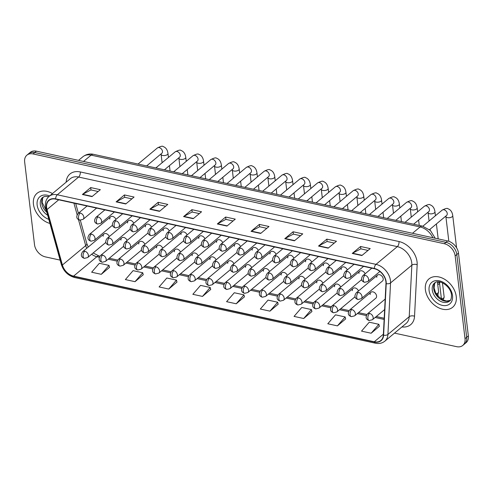 <?xml version="1.0" encoding="UTF-8"?>
<svg xmlns="http://www.w3.org/2000/svg" width="493" height="493" viewBox="0 0 493 493"><rect width="100%" height="100%" fill="white"/><g stroke="black" fill="none" stroke-linecap="round" stroke-linejoin="round"><path stroke-width="0.74" d="M370.902 292.269L349.691 309.937A3.845 2.736 -129.8 0 1 351.749 309.53A3.845 2.736 -129.8 0 1 355.367 313.597A3.845 2.736 -129.8 0 1 354.615 315.853L375.832 298.185A3.845 2.736 -129.8 0 0 376.578 295.929A3.845 2.736 -129.8 0 0 374.298 292.435A3.845 2.736 -129.8 0 0 370.902 292.269A3.845 2.736 -129.8 0 0 370.157 294.524M377.527 275.106L356.31 292.774A3.845 2.736 -129.8 0 1 358.368 292.367A3.845 2.736 -129.8 0 1 361.985 296.435A3.845 2.736 -129.8 0 1 361.233 298.69L382.451 281.022A3.845 2.736 -129.8 0 0 383.203 278.767A3.845 2.736 -129.8 0 0 380.916 275.267A3.845 2.736 -129.8 0 0 377.527 275.106A3.845 2.736 -129.8 0 0 376.775 277.362M127.114 240.436A3.845 2.736 -129.8 0 0 121.728 237.866A3.845 2.736 -129.8 0 0 120.976 240.122M144.911 244.318A3.845 2.736 -129.8 0 0 139.525 241.749A3.845 2.736 -129.8 0 0 138.773 244.01M162.708 248.207A3.845 2.736 -129.8 0 0 157.322 245.637A3.845 2.736 -129.8 0 0 156.571 247.893M180.512 252.096A3.845 2.736 -129.8 0 0 175.12 249.526A3.845 2.736 -129.8 0 0 174.374 251.781M198.309 255.978A3.845 2.736 -129.8 0 0 192.923 253.408A3.845 2.736 -129.8 0 0 192.171 255.664M216.107 259.866A3.845 2.736 -129.8 0 0 210.721 257.297A3.845 2.736 -129.8 0 0 209.969 259.552M233.904 263.749A3.845 2.736 -129.8 0 0 228.518 261.179A3.845 2.736 -129.8 0 0 227.766 263.435M251.701 267.637A3.845 2.736 -129.8 0 0 246.315 265.068A3.845 2.736 -129.8 0 0 245.563 267.323M269.505 271.526A3.845 2.736 -129.8 0 0 264.112 268.956A3.845 2.736 -129.8 0 0 263.367 271.212M287.302 275.408A3.845 2.736 -129.8 0 0 281.91 272.839A3.845 2.736 -129.8 0 0 281.164 275.094M305.099 279.297A3.845 2.736 -129.8 0 0 299.713 276.727A3.845 2.736 -129.8 0 0 298.961 278.983M322.897 283.179A3.845 2.736 -129.8 0 0 317.51 280.609A3.845 2.736 -129.8 0 0 316.759 282.865M340.694 287.068A3.845 2.736 -129.8 0 0 335.308 284.498A3.845 2.736 -129.8 0 0 334.556 286.753M358.497 290.956A3.845 2.736 -129.8 0 0 353.105 288.387A3.845 2.736 -129.8 0 0 352.359 290.642M109.317 236.548A3.845 2.736 -129.8 0 0 103.931 233.978A3.845 2.736 -129.8 0 0 103.179 236.233M133.732 223.274A3.845 2.736 -129.8 0 0 128.346 220.704A3.845 2.736 -129.8 0 0 127.595 222.959M151.536 227.156A3.845 2.736 -129.8 0 0 146.144 224.586A3.845 2.736 -129.8 0 0 145.398 226.842M169.333 231.044A3.845 2.736 -129.8 0 0 163.947 228.475A3.845 2.736 -129.8 0 0 163.195 230.73M187.13 234.927A3.845 2.736 -129.8 0 0 181.744 232.357A3.845 2.736 -129.8 0 0 180.993 234.613M204.928 238.815A3.845 2.736 -129.8 0 0 199.542 236.246A3.845 2.736 -129.8 0 0 198.79 238.501M222.725 242.698A3.845 2.736 -129.8 0 0 217.339 240.134A3.845 2.736 -129.8 0 0 216.587 242.39M240.529 246.586A3.845 2.736 -129.8 0 0 235.136 244.017A3.845 2.736 -129.8 0 0 234.391 246.272M258.326 250.475A3.845 2.736 -129.8 0 0 252.934 247.905A3.845 2.736 -129.8 0 0 252.188 250.161M276.123 254.357A3.845 2.736 -129.8 0 0 270.737 251.787A3.845 2.736 -129.8 0 0 269.985 254.043M293.92 258.246A3.845 2.736 -129.8 0 0 288.534 255.676A3.845 2.736 -129.8 0 0 287.783 257.931M311.718 262.128A3.845 2.736 -129.8 0 0 306.332 259.558A3.845 2.736 -129.8 0 0 305.58 261.82M329.521 266.017A3.845 2.736 -129.8 0 0 324.129 263.447A3.845 2.736 -129.8 0 0 323.383 265.702M347.318 269.905A3.845 2.736 -129.8 0 0 341.926 267.335A3.845 2.736 -129.8 0 0 341.181 269.591M365.116 273.788A3.845 2.736 -129.8 0 0 359.73 271.218A3.845 2.736 -129.8 0 0 358.978 273.473M115.935 219.385A3.845 2.736 -129.8 0 0 110.549 216.815A3.845 2.736 -129.8 0 0 109.797 219.071M33.438 204.145A18.469 13.132 -129.8 0 0 49.953 223.458A18.469 13.132 -129.8 0 1 33.438 204.145A18.469 13.132 -129.8 0 1 37.043 193.318A18.469 13.132 -129.8 0 0 33.438 204.145M425.391 289.724A18.469 13.132 -129.8 0 0 436.348 306.504A18.469 13.132 -129.8 0 0 452.629 307.287A18.469 13.132 -129.8 0 0 456.235 296.459A18.469 13.132 -129.8 0 0 445.271 279.679A18.469 13.132 -129.8 0 0 428.99 278.896A18.469 13.132 -129.8 0 0 425.391 289.724A18.469 13.132 -129.8 0 0 436.348 306.504A18.469 13.132 -129.8 0 0 452.629 307.287A18.469 13.132 -129.8 0 0 456.235 296.459A18.469 13.132 -129.8 0 0 445.271 279.679A18.469 13.132 -129.8 0 0 428.99 278.896A18.469 13.132 -129.8 0 0 425.391 289.724M46.638 207.658A12.313 8.751 50.2 0 1 49.041 200.435A12.313 8.751 50.2 0 1 55.635 199.135L374.335 268.716A12.313 8.751 50.2 0 1 385.97 283.561L383.338 335.086A12.313 8.751 50.2 0 1 380.873 340.466A12.313 8.751 50.2 0 1 374.273 341.772L73.586 276.117A12.313 8.751 50.2 0 1 62.401 265.012L47.02 209.556A12.313 8.751 50.2 0 1 46.638 207.658M46.379 207.596A12.621 8.973 -129.8 0 0 46.773 209.55L62.155 265.006A12.621 8.973 -129.8 0 0 73.623 276.388L374.31 342.037A12.621 8.973 -129.8 0 0 383.597 335.185L386.229 283.666A12.621 8.973 -129.8 0 0 374.304 268.451L55.604 198.864A12.621 8.973 -129.8 0 0 46.379 207.596M394.517 333.114L456.586 346.665A11.542 8.208 -129.8 0 0 462.773 345.445L466.101 342.672A11.542 8.208 -129.8 0 0 468.35 335.906L458.484 253.149L456.82 254.536A11.542 8.208 -129.8 0 0 445.974 242.34L34.75 152.553A11.542 8.208 -129.8 0 0 28.563 153.773A11.542 8.208 -129.8 0 1 34.75 152.553L445.974 242.34A11.542 8.208 -129.8 0 1 456.82 254.536L466.686 337.292L456.82 254.536L455.156 255.922A11.542 8.208 -129.8 0 0 444.31 243.727L33.086 153.939A11.542 8.208 -129.8 0 0 26.899 155.159A11.542 8.208 -129.8 0 0 24.65 161.926L34.516 244.682A11.542 8.208 -129.8 0 0 45.362 256.878L60.115 260.101M464.437 344.059A11.542 8.208 -129.8 0 0 466.686 337.292A11.542 8.208 -129.8 0 1 464.437 344.059M361.887 255.528L370.206 248.601L360.568 246.494L352.248 253.427L361.887 255.528M368.018 250.426L360.802 248.848L352.544 253.223A3.081 1.596 102.3 0 0 352.248 253.427M360.851 248.86L360.568 246.494M328.153 248.164L336.472 241.237L326.834 239.13L318.515 246.062L328.153 248.164M334.285 243.061L327.069 241.484L318.811 245.859A3.081 1.596 102.3 0 0 318.515 246.062M327.118 241.496L326.834 239.13M294.42 240.8L302.739 233.873L293.101 231.765L284.781 238.692L294.42 240.8M300.551 235.697L293.335 234.12L285.077 238.495A3.081 1.596 102.3 0 0 284.781 238.692M293.384 234.132L293.101 231.765M260.686 233.435L269.005 226.503L259.367 224.401L251.048 231.328L260.686 233.435M266.818 228.333L259.601 226.755L251.344 231.131A3.081 1.596 102.3 0 0 251.048 231.328M259.651 226.768L259.367 224.401M92.018 196.608L100.338 189.682L90.7 187.574L82.38 194.501L92.018 196.608M98.15 191.506L90.934 189.928L82.676 194.304A3.081 1.596 102.3 0 0 82.38 194.501M90.983 189.941L90.7 187.574M125.752 203.973L134.071 197.046L124.433 194.938L116.114 201.871L125.752 203.973M131.884 198.87L124.667 197.292L116.41 201.668A3.081 1.596 102.3 0 0 116.114 201.871M124.717 197.305L124.433 194.938M159.486 211.337L167.805 204.41L158.167 202.303L149.847 209.235L159.486 211.337M165.617 206.234L158.401 204.657L150.143 209.032A3.081 1.596 102.3 0 0 149.847 209.235M158.45 204.669L158.167 202.303M193.219 218.701L201.538 211.774L191.9 209.673L183.581 216.6L193.219 218.701M199.351 213.598L192.134 212.027L183.877 216.402A3.081 1.596 102.3 0 0 183.581 216.6M192.184 212.033L191.9 209.673M226.953 226.071L235.272 219.138L225.634 217.037L217.314 223.964L226.953 226.071M233.084 220.963L225.868 219.391L217.61 223.767A3.081 1.596 102.3 0 0 217.314 223.964M225.917 219.403L225.634 217.037M52.468 193.576A18.469 13.132 -129.8 0 0 37.043 193.318A18.469 13.132 -129.8 0 1 52.468 193.576M462.773 345.445A11.542 8.208 -129.8 0 0 465.022 338.679L455.156 255.922M303.688 318.509L311.403 309.579L301.765 307.472L294.05 316.401L303.688 318.509L311.903 311.558M337.422 325.873L345.137 316.944L335.499 314.836L327.783 323.772L337.422 325.873L345.636 318.922M371.155 333.237L378.87 324.308L369.232 322.206L361.517 331.136L371.155 333.237L379.37 326.286M202.487 296.41L210.203 287.481L200.565 285.379L192.849 294.309L202.487 296.41L210.702 289.459M168.754 289.046L176.469 280.116L166.831 278.015L159.116 286.944L168.754 289.046L176.969 282.095M135.02 281.682L142.736 272.752L133.098 270.645L125.382 279.58L135.02 281.682L143.235 274.73M101.287 274.318L109.002 265.388L99.364 263.28L91.649 272.21L101.287 274.318L109.501 267.366M269.954 311.145L277.67 302.215L268.032 300.108L260.316 309.037L269.954 311.145L278.169 304.193M236.221 303.78L243.936 294.845L234.298 292.743L226.583 301.673L236.221 303.78L244.436 296.829M243.936 294.845L244.454 296.915M210.203 287.481L210.721 289.551M176.469 280.116L176.987 282.187M142.736 272.752L143.253 274.823M109.002 265.388L109.52 267.459M277.67 302.215L278.188 304.286M311.403 309.579L311.921 311.65M345.137 316.944L345.655 319.014M378.87 324.308L379.388 326.378M458.484 253.149A11.542 8.208 -129.8 0 0 447.638 240.954L36.414 151.172A11.542 8.208 -129.8 0 0 30.227 152.392L26.899 155.159M439.818 281.978A3.463 1.645 173.2 0 1 439.713 282.064A3.463 1.645 173.2 0 1 437.55 282.982M440.009 282.014L439.516 283.426A2.502 1.189 173.2 0 1 439.152 283.906A2.502 1.189 173.2 0 1 437.735 284.541M437.414 281.873L438.61 291.868A3.463 1.645 173.2 0 1 438.56 292.244A3.463 1.645 173.2 0 1 438.061 292.91A3.463 1.645 173.2 0 1 436.194 293.76M438.56 292.244L437.858 294.272A2.502 1.189 173.2 0 1 437.494 294.752A2.502 1.189 173.2 0 1 437.063 295.036M66.142 182.188A19.239 13.675 50.2 0 1 80.291 171.946L398.991 241.533A3.845 1.997 -77.7 0 1 397.315 246.629L78.609 177.042A15.394 10.938 -129.8 0 0 70.363 178.669L49.066 196.405A15.394 10.938 50.2 0 1 57.311 194.778A3.845 1.997 102.3 0 0 55.604 198.864M398.991 241.533A19.239 13.675 50.2 0 1 417.06 261.857A19.239 13.675 50.2 0 1 417.164 264.723L414.539 316.247A19.239 13.675 50.2 0 1 401.912 326.951M411.766 262.886A15.394 10.938 -129.8 0 0 397.315 246.629L376.011 264.365A15.394 10.938 50.2 0 1 390.555 282.92L387.923 334.439A15.394 10.938 50.2 0 1 384.842 341.168L406.14 323.433A15.394 10.938 -129.8 0 0 409.221 316.703L411.852 265.185A15.394 10.938 -129.8 0 0 411.766 262.886M49.066 196.405C46.219 198.919 45.017 202.315 45.455 206.585L45.923 208.946A3.845 1.448 -15.5 0 0 46.773 209.55M45.923 208.946L61.311 264.402C63.609 271.279 68.065 275.661 74.683 277.541A3.845 1.997 -77.7 0 1 73.623 276.388M374.31 342.037A3.845 1.997 102.3 0 0 375.37 343.196C379.043 343.948 382.198 343.276 384.842 341.168M383.597 335.185A3.845 2.145 2.9 0 0 387.923 334.439L409.221 316.703A3.845 2.145 -177.1 0 1 414.539 316.247M61.311 264.402A3.845 1.448 -15.5 0 0 62.155 265.006M386.229 283.666A3.845 2.145 2.9 0 0 390.555 282.92L411.852 265.185A3.845 2.145 -177.1 0 1 417.164 264.723M374.304 268.451A3.845 1.997 -77.7 0 1 376.011 264.365L57.311 194.778L78.609 177.042A3.845 1.997 -77.7 0 0 80.291 171.946M444.31 243.727L447.638 240.954M33.086 153.939L36.414 151.172M465.022 338.679L468.35 335.906M374.273 341.772L383.388 334.186M47.02 209.556L58.722 199.807M62.401 265.012L85.702 245.613A12.313 8.751 -129.8 0 0 86.737 248.293M73.913 203.122L77.136 214.751M78.479 219.588L85.702 245.613A6.927 2.613 164.5 0 0 86.805 243.567L88.229 247.055M91.655 254.215A12.313 8.751 -129.8 0 0 96.887 256.717L99.327 257.254M73.586 276.117L96.887 256.717A6.927 3.599 -77.7 0 1 99.087 256.009L99.894 256.181M108.158 259.182L117.124 261.136M125.955 263.065L134.928 265.024M143.753 266.953L152.725 268.913M161.556 270.836L170.523 272.795M179.353 274.724L188.32 276.684M197.151 278.613L206.117 280.566M214.948 282.495L223.921 284.455M232.745 286.384L241.718 288.343M250.549 290.266L259.515 292.226M268.346 294.155L277.312 296.114M286.143 298.043L295.11 299.997M303.941 301.926L312.913 303.885M321.738 305.814L330.711 307.774M339.535 309.696L348.508 311.656M357.339 313.585L366.305 315.545M375.136 317.474L384.139 319.433M227.205 225.862L217.61 223.767M193.472 218.491L183.877 216.402M159.738 211.127L150.143 209.032M126.005 203.763L116.41 201.668M92.271 196.399L82.676 194.304M260.939 233.226L251.344 231.131M294.672 240.59L285.077 238.495M328.406 247.954L318.811 245.859M362.139 255.319L352.544 253.223M432.903 237.737A15.394 10.938 -129.8 0 0 420.098 226.953L91.113 155.129A15.394 10.938 -129.8 0 0 82.867 156.756C86.139 154.272 89.701 153.465 93.559 154.334L422.538 226.164A7.697 3.999 -77.7 0 0 420.098 226.953L412.499 233.281M83.514 161.451L91.113 155.129A7.697 3.999 -77.7 0 1 93.559 154.334M80.217 213.025A3.845 2.736 -129.8 0 0 78.153 213.432C75.885 216.698 76.433 218.935 79.798 220.149A3.845 1.997 -77.7 0 1 78.535 218.122A3.845 1.997 102.3 0 1 80.217 213.025A3.845 2.736 -129.8 0 1 83.828 217.093A3.845 2.736 -129.8 0 1 83.083 219.348L79.798 220.149M168.452 157.446L167.977 153.489A3.463 1.645 173.2 0 1 166.27 155.172A3.463 1.645 173.2 0 1 162.665 155.461A3.463 1.645 173.2 0 1 162.487 155.418A3.463 1.645 173.2 0 1 161.1 154.309L162.105 162.733M161.883 153.218L161.79 153.298A3.463 2.459 -129.8 0 0 162.468 151.271A3.463 2.459 -129.8 0 0 159.399 147.653A3.463 2.459 -129.8 0 0 157.359 147.974C160.681 146.273 162.61 145.799 163.152 146.563C165.87 147.499 167.472 149.81 167.977 153.489M91.396 234.076A3.845 2.736 -129.8 0 0 89.332 234.483C87.064 237.749 87.612 239.986 90.977 241.2A3.845 1.997 -77.7 0 1 89.714 239.173A3.845 1.997 102.3 0 1 91.396 234.076A3.845 2.736 -129.8 0 1 95.007 238.144A3.845 2.736 -129.8 0 1 94.255 240.399L90.977 241.2M84.771 251.239A3.845 2.736 -129.8 0 0 82.713 251.646C80.445 254.912 80.994 257.155 84.352 258.363A3.845 1.997 -77.7 0 1 83.095 256.335A3.845 1.997 102.3 0 1 84.771 251.239A3.845 2.736 -129.8 0 1 88.389 255.306A3.845 2.736 -129.8 0 1 87.637 257.562L84.352 258.363M98.015 216.914A3.845 2.736 -129.8 0 0 95.956 217.321C93.688 220.587 94.231 222.824 97.596 224.038A3.845 1.997 -77.7 0 1 96.338 222.01A3.845 1.997 102.3 0 1 98.015 216.914A3.845 2.736 -129.8 0 1 101.626 220.975A3.845 2.736 -129.8 0 1 100.88 223.23L97.596 224.038M186.249 161.334L185.775 157.378A3.463 1.645 173.2 0 1 184.068 159.054A3.463 1.645 173.2 0 1 180.463 159.344A3.463 1.645 173.2 0 1 180.29 159.301A3.463 1.645 173.2 0 1 178.897 158.198L179.902 166.616M179.68 157.101L179.594 157.187A3.463 2.459 -129.8 0 0 180.265 155.153A3.463 2.459 -129.8 0 0 177.197 151.542A3.463 2.459 -129.8 0 0 175.157 151.862C178.478 150.155 180.407 149.687 180.949 150.451C183.667 151.388 185.276 153.699 185.775 157.378M115.812 220.796A3.845 2.736 -129.8 0 0 113.754 221.203C111.486 224.469 112.034 226.712 115.393 227.92A3.845 1.997 -77.7 0 1 114.136 225.893A3.845 1.997 102.3 0 1 115.812 220.796A3.845 2.736 -129.8 0 1 119.429 224.863A3.845 2.736 -129.8 0 1 118.677 227.119L115.393 227.92M204.047 165.223L203.572 161.26A3.463 1.645 173.2 0 1 201.865 162.943A3.463 1.645 173.2 0 1 198.266 163.232A3.463 1.645 173.2 0 1 198.087 163.189A3.463 1.645 173.2 0 1 196.695 162.08L197.699 170.504M197.483 160.989L197.391 161.069A3.463 2.459 -129.8 0 0 198.063 159.042A3.463 2.459 -129.8 0 0 194.994 155.424A3.463 2.459 -129.8 0 0 192.954 155.745C196.276 154.044 198.204 153.569 198.753 154.334C201.464 155.27 203.073 157.581 203.572 161.26M133.609 224.685A3.845 2.736 -129.8 0 0 131.551 225.091C129.283 228.358 129.832 230.595 133.19 231.809A3.845 1.997 -77.7 0 1 131.933 229.781A3.845 1.997 102.3 0 1 133.609 224.685A3.845 2.736 -129.8 0 1 137.227 228.752A3.845 2.736 -129.8 0 1 136.475 231.007L133.19 231.809M221.844 169.105L221.375 165.149A3.463 1.645 173.2 0 1 219.662 166.825A3.463 1.645 173.2 0 1 216.063 167.115A3.463 1.645 173.2 0 1 215.885 167.078A3.463 1.645 173.2 0 1 214.498 165.968L215.496 174.393M215.281 164.872L215.188 164.958A3.463 2.459 -129.8 0 0 215.866 162.924A3.463 2.459 -129.8 0 0 212.791 159.313A3.463 2.459 -129.8 0 0 210.757 159.633C214.073 157.926 216.008 157.458 216.55 158.222C219.262 159.159 220.87 161.47 221.375 165.149M151.413 228.567A3.845 2.736 -129.8 0 0 149.348 228.974C147.08 232.246 147.629 234.483 150.987 235.691A3.845 1.997 -77.7 0 1 149.73 233.664A3.845 1.997 102.3 0 1 151.413 228.567A3.845 2.736 -129.8 0 1 155.024 232.634A3.845 2.736 -129.8 0 1 154.272 234.89L150.987 235.691M239.641 172.994L239.173 169.037A3.463 1.645 173.2 0 1 237.466 170.714A3.463 1.645 173.2 0 1 233.861 171.003A3.463 1.645 173.2 0 1 233.682 170.96A3.463 1.645 173.2 0 1 232.295 169.857L233.3 178.275M233.078 168.76L232.986 168.84A3.463 2.459 -129.8 0 0 233.664 166.813A3.463 2.459 -129.8 0 0 230.595 163.201A3.463 2.459 -129.8 0 0 228.555 163.522C231.87 161.815 233.805 161.347 234.348 162.105C237.059 163.047 238.667 165.352 239.173 169.037M109.193 237.965A3.845 2.736 -129.8 0 0 107.129 238.372C104.861 241.638 105.41 243.875 108.774 245.089A3.845 1.997 -77.7 0 1 107.511 243.061A3.845 1.997 102.3 0 1 109.193 237.965A3.845 2.736 -129.8 0 1 112.805 242.026A3.845 2.736 -129.8 0 1 112.059 244.281L108.774 245.089M126.991 241.847A3.845 2.736 -129.8 0 0 124.932 242.254C122.665 245.52 123.207 247.763 126.572 248.971A3.845 1.997 -77.7 0 1 125.314 246.944A3.845 1.997 102.3 0 1 126.991 241.847A3.845 2.736 -129.8 0 1 130.602 245.915A3.845 2.736 -129.8 0 1 129.856 248.17L126.572 248.971M144.788 245.736A3.845 2.736 -129.8 0 0 142.73 246.143C140.462 249.409 141.01 251.646 144.369 252.86A3.845 1.997 -77.7 0 1 143.112 250.832A3.845 1.997 102.3 0 1 144.788 245.736A3.845 2.736 -129.8 0 1 148.405 249.797A3.845 2.736 -129.8 0 1 147.653 252.052L144.369 252.86M43.347 196.953A11.727 8.338 -129.8 0 0 41.769 203.122A11.727 8.338 -129.8 0 0 46.878 212.372M48.813 196.627L44.752 196.417L42.601 197.465A11.727 8.338 -129.8 0 0 40.315 204.336A11.727 8.338 -129.8 0 0 47.673 215.244M49.627 195.943A14.038 9.977 -129.8 0 0 37.141 204.959A14.038 9.977 -129.8 0 0 48.813 219.36M435.294 282.532A11.727 8.338 -129.8 0 0 433.723 288.701A11.727 8.338 -129.8 0 0 440.12 298.98A11.727 8.338 -129.8 0 0 450.201 300.428M432.269 289.915A11.727 8.338 -129.8 0 0 439.226 300.57A11.727 8.338 -129.8 0 0 449.567 301.063C450.867 300.453 451.508 298.394 451.489 294.882C450.836 286.39 438.961 278.459 434.555 283.037A11.727 8.338 -129.8 0 0 432.269 289.915M452.531 295.652A14.038 9.977 -129.8 0 0 439.349 280.819A14.038 9.977 -129.8 0 0 429.089 290.531A14.038 9.977 -129.8 0 0 442.276 305.364A14.038 9.977 -129.8 0 0 452.531 295.652M169.21 232.456A3.845 2.736 -129.8 0 0 167.145 232.862C164.878 236.129 165.426 238.365 168.791 239.58A3.845 1.997 -77.7 0 1 167.528 237.552A3.845 1.997 102.3 0 1 169.21 232.456A3.845 2.736 -129.8 0 1 172.821 236.523A3.845 2.736 -129.8 0 1 172.069 238.778L168.791 239.58M257.445 176.876L256.97 172.92A3.463 1.645 173.2 0 1 255.263 174.602A3.463 1.645 173.2 0 1 251.658 174.892A3.463 1.645 173.2 0 1 251.479 174.849A3.463 1.645 173.2 0 1 250.093 173.739L251.097 182.163M250.875 172.649L250.783 172.729A3.463 2.459 -129.8 0 0 251.461 170.701A3.463 2.459 -129.8 0 0 248.392 167.084A3.463 2.459 -129.8 0 0 246.352 167.404C249.668 165.703 251.603 165.229 252.145 165.993C254.856 166.93 256.465 169.241 256.97 172.92M187.007 236.344A3.845 2.736 -129.8 0 0 184.943 236.751C182.681 240.017 183.223 242.254 186.588 243.468A3.845 1.997 -77.7 0 1 185.331 241.441A3.845 1.997 102.3 0 1 187.007 236.344A3.845 2.736 -129.8 0 1 190.618 240.405A3.845 2.736 -129.8 0 1 189.873 242.661L186.588 243.468M275.242 180.765L274.767 176.808A3.463 1.645 173.2 0 1 273.06 178.484A3.463 1.645 173.2 0 1 269.455 178.774A3.463 1.645 173.2 0 1 269.277 178.731A3.463 1.645 173.2 0 1 267.89 177.628L268.895 186.046M268.673 176.531L268.586 176.617A3.463 2.459 -129.8 0 0 269.258 174.584A3.463 2.459 -129.8 0 0 266.189 170.972A3.463 2.459 -129.8 0 0 264.149 171.293C267.471 169.586 269.4 169.117 269.942 169.882C272.66 170.818 274.268 173.129 274.767 176.808M204.805 240.227A3.845 2.736 -129.8 0 0 202.746 240.633C200.478 243.899 201.027 246.143 204.385 247.35A3.845 1.997 -77.7 0 1 203.128 245.323A3.845 1.997 102.3 0 1 204.805 240.227A3.845 2.736 -129.8 0 1 208.422 244.294A3.845 2.736 -129.8 0 1 207.67 246.549L204.385 247.35M293.039 184.653L292.565 180.691A3.463 1.645 173.2 0 1 290.858 182.373A3.463 1.645 173.2 0 1 287.259 182.663A3.463 1.645 173.2 0 1 287.08 182.62A3.463 1.645 173.2 0 1 285.687 181.51L286.692 189.934M286.476 180.42L286.384 180.5A3.463 2.459 -129.8 0 0 287.055 178.472A3.463 2.459 -129.8 0 0 283.986 174.855A3.463 2.459 -129.8 0 0 281.947 175.175C285.268 173.474 287.197 173 287.746 173.764C290.457 174.701 292.066 177.012 292.565 180.691M162.585 249.618A3.845 2.736 -129.8 0 0 160.527 250.025C158.259 253.291 158.808 255.534 162.166 256.742A3.845 1.997 -77.7 0 1 160.909 254.715A3.845 1.997 102.3 0 1 162.585 249.618A3.845 2.736 -129.8 0 1 166.203 253.685A3.845 2.736 -129.8 0 1 165.451 255.941L162.166 256.742M180.389 253.507A3.845 2.736 -129.8 0 0 178.324 253.913C176.056 257.18 176.605 259.417 179.963 260.631A3.845 1.997 -77.7 0 1 178.706 258.603A3.845 1.997 102.3 0 1 180.389 253.507A3.845 2.736 -129.8 0 1 184 257.574A3.845 2.736 -129.8 0 1 183.248 259.829L179.963 260.631M198.186 257.395A3.845 2.736 -129.8 0 0 196.122 257.802C193.854 261.068 194.402 263.305 197.767 264.513A3.845 1.997 -77.7 0 1 196.504 262.486A3.845 1.997 102.3 0 1 198.186 257.395A3.845 2.736 -129.8 0 1 201.797 261.456A3.845 2.736 -129.8 0 1 201.045 263.712L197.767 264.513M222.602 244.115A3.845 2.736 -129.8 0 0 220.544 244.522C218.276 247.788 218.824 250.025 222.183 251.239A3.845 1.997 -77.7 0 1 220.926 249.211A3.845 1.997 102.3 0 1 222.602 244.115A3.845 2.736 -129.8 0 1 226.219 248.176A3.845 2.736 -129.8 0 1 225.467 250.438L222.183 251.239M310.836 188.536L310.368 184.579A3.463 1.645 173.2 0 1 308.655 186.255A3.463 1.645 173.2 0 1 305.056 186.545A3.463 1.645 173.2 0 1 304.877 186.508A3.463 1.645 173.2 0 1 303.485 185.399L304.489 193.823M304.273 184.302L304.181 184.388A3.463 2.459 -129.8 0 0 304.853 182.355A3.463 2.459 -129.8 0 0 301.784 178.743A3.463 2.459 -129.8 0 0 299.75 179.064C303.066 177.357 304.994 176.888 305.543 177.653C308.254 178.589 309.863 180.9 310.368 184.579M240.405 247.997A3.845 2.736 -129.8 0 0 238.341 248.404C236.073 251.67 236.622 253.913 239.98 255.121A3.845 1.997 -77.7 0 1 238.723 253.094A3.845 1.997 102.3 0 1 240.405 247.997A3.845 2.736 -129.8 0 1 244.017 252.065A3.845 2.736 -129.8 0 1 243.265 254.32L239.98 255.121M328.634 192.424L328.165 188.468A3.463 1.645 173.2 0 1 326.458 190.144A3.463 1.645 173.2 0 1 322.853 190.434A3.463 1.645 173.2 0 1 322.675 190.39A3.463 1.645 173.2 0 1 321.288 189.287L322.293 197.705M322.071 188.19L321.978 188.271A3.463 2.459 -129.8 0 0 322.656 186.243A3.463 2.459 -129.8 0 0 319.581 182.632A3.463 2.459 -129.8 0 0 317.547 182.952C320.863 181.245 322.798 180.771 323.34 181.535C326.052 182.478 327.66 184.783 328.165 188.468M258.203 251.886A3.845 2.736 -129.8 0 0 256.138 252.293C253.87 255.559 254.419 257.796 257.784 259.01A3.845 1.997 -77.7 0 1 256.52 256.982A3.845 1.997 102.3 0 1 258.203 251.886A3.845 2.736 -129.8 0 1 261.814 255.953A3.845 2.736 -129.8 0 1 261.062 258.209L257.784 259.01M346.437 196.306L345.963 192.35A3.463 1.645 173.2 0 1 344.256 194.032A3.463 1.645 173.2 0 1 340.651 194.322A3.463 1.645 173.2 0 1 340.472 194.279A3.463 1.645 173.2 0 1 339.085 193.17L340.09 201.594M339.868 192.079L339.776 192.159A3.463 2.459 -129.8 0 0 340.453 190.125A3.463 2.459 -129.8 0 0 337.385 186.514A3.463 2.459 -129.8 0 0 335.345 186.835C338.66 185.128 340.595 184.659 341.138 185.423C343.849 186.36 345.457 188.671 345.963 192.35M276 255.775A3.845 2.736 -129.8 0 0 273.935 256.181C271.668 259.447 272.216 261.684 275.581 262.892A3.845 1.997 -77.7 0 1 274.318 260.865A3.845 1.997 102.3 0 1 276 255.775A3.845 2.736 -129.8 0 1 279.611 259.836A3.845 2.736 -129.8 0 1 278.865 262.091L275.581 262.892M364.235 200.195L363.76 196.239A3.463 1.645 173.2 0 1 362.053 197.915A3.463 1.645 173.2 0 1 358.448 198.204A3.463 1.645 173.2 0 1 358.269 198.161A3.463 1.645 173.2 0 1 356.883 197.058L357.887 205.476M357.665 195.961L357.573 196.041A3.463 2.459 -129.8 0 0 358.251 194.014A3.463 2.459 -129.8 0 0 355.182 190.403A3.463 2.459 -129.8 0 0 353.142 190.723C356.464 189.016 358.393 188.548 358.935 189.312C361.652 190.249 363.261 192.553 363.76 196.239M293.797 259.657A3.845 2.736 -129.8 0 0 291.739 260.064C289.471 263.33 290.013 265.573 293.378 266.781A3.845 1.997 -77.7 0 1 292.121 264.753A3.845 1.997 102.3 0 1 293.797 259.657A3.845 2.736 -129.8 0 1 297.408 263.724A3.845 2.736 -129.8 0 1 296.663 265.98L293.378 266.781M382.032 204.077L381.557 200.121A3.463 1.645 173.2 0 1 379.85 201.803A3.463 1.645 173.2 0 1 376.245 202.093A3.463 1.645 173.2 0 1 376.073 202.05A3.463 1.645 173.2 0 1 374.68 200.941L375.684 209.365M375.469 199.85L375.376 199.93A3.463 2.459 -129.8 0 0 376.048 197.903A3.463 2.459 -129.8 0 0 372.979 194.285A3.463 2.459 -129.8 0 0 370.939 194.606C374.261 192.905 376.19 192.43 376.738 193.194C379.45 194.131 381.058 196.442 381.557 200.121M215.983 261.278A3.845 2.736 -129.8 0 0 213.919 261.684C211.657 264.951 212.2 267.194 215.564 268.402A3.845 1.997 -77.7 0 1 214.307 266.374A3.845 1.997 102.3 0 1 215.983 261.278A3.845 2.736 -129.8 0 1 219.595 265.345A3.845 2.736 -129.8 0 1 218.849 267.6L215.564 268.402M233.781 265.166A3.845 2.736 -129.8 0 0 231.722 265.573C229.455 268.839 230.003 271.076 233.362 272.29A3.845 1.997 -77.7 0 1 232.104 270.263A3.845 1.997 102.3 0 1 233.781 265.166A3.845 2.736 -129.8 0 1 237.398 269.227A3.845 2.736 -129.8 0 1 236.646 271.483L233.362 272.29M251.578 269.049A3.845 2.736 -129.8 0 0 249.52 269.455C247.252 272.721 247.8 274.965 251.159 276.172A3.845 1.997 -77.7 0 1 249.902 274.145A3.845 1.997 102.3 0 1 251.578 269.049A3.845 2.736 -129.8 0 1 255.195 273.116A3.845 2.736 -129.8 0 1 254.443 275.371L251.159 276.172M269.381 272.937A3.845 2.736 -129.8 0 0 267.317 273.344C265.049 276.61 265.598 278.847 268.956 280.061A3.845 1.997 -77.7 0 1 267.699 278.034A3.845 1.997 102.3 0 1 269.381 272.937A3.845 2.736 -129.8 0 1 272.993 277.004A3.845 2.736 -129.8 0 1 272.241 279.26L268.956 280.061M287.179 276.82A3.845 2.736 -129.8 0 0 285.114 277.226C282.846 280.499 283.395 282.736 286.76 283.943A3.845 1.997 -77.7 0 1 285.496 281.916A3.845 1.997 102.3 0 1 287.179 276.82A3.845 2.736 -129.8 0 1 290.79 280.887A3.845 2.736 -129.8 0 1 290.038 283.142L286.76 283.943M311.594 263.545A3.845 2.736 -129.8 0 0 309.536 263.952C307.268 267.218 307.817 269.455 311.175 270.669A3.845 1.997 -77.7 0 1 309.918 268.642A3.845 1.997 102.3 0 1 311.594 263.545A3.845 2.736 -129.8 0 1 315.212 267.607A3.845 2.736 -129.8 0 1 314.46 269.862L311.175 270.669M399.829 207.966L399.361 204.01A3.463 1.645 173.2 0 1 397.648 205.686A3.463 1.645 173.2 0 1 394.049 205.975A3.463 1.645 173.2 0 1 393.87 205.932A3.463 1.645 173.2 0 1 392.477 204.829L393.482 213.253M393.266 203.732L393.174 203.819A3.463 2.459 -129.8 0 0 393.845 201.785A3.463 2.459 -129.8 0 0 390.776 198.174A3.463 2.459 -129.8 0 0 388.743 198.494C392.058 196.787 393.987 196.319 394.536 197.083C397.247 198.02 398.855 200.331 399.361 204.01M329.392 267.428A3.845 2.736 -129.8 0 0 327.334 267.835C325.066 271.101 325.614 273.344 328.973 274.552A3.845 1.997 -77.7 0 1 327.716 272.524A3.845 1.997 102.3 0 1 329.392 267.428A3.845 2.736 -129.8 0 1 333.009 271.495A3.845 2.736 -129.8 0 1 332.257 273.751L328.973 274.552M417.626 211.854L417.158 207.892A3.463 1.645 173.2 0 1 415.445 209.574A3.463 1.645 173.2 0 1 411.846 209.864A3.463 1.645 173.2 0 1 411.667 209.821A3.463 1.645 173.2 0 1 410.281 208.718L411.285 217.136M411.063 207.621L410.971 207.701A3.463 2.459 -129.8 0 0 411.649 205.673A3.463 2.459 -129.8 0 0 408.574 202.056A3.463 2.459 -129.8 0 0 406.54 202.383C409.856 200.676 411.791 200.201 412.333 200.965C415.044 201.908 416.653 204.213 417.158 207.892M347.195 271.316A3.845 2.736 -129.8 0 0 345.131 271.723C342.863 274.989 343.411 277.226 346.776 278.44A3.845 1.997 -77.7 0 1 345.513 276.413A3.845 1.997 102.3 0 1 347.195 271.316A3.845 2.736 -129.8 0 1 350.806 275.384A3.845 2.736 -129.8 0 1 350.055 277.639L346.776 278.44M435.424 215.737L434.955 211.78A3.463 1.645 173.2 0 1 433.248 213.457A3.463 1.645 173.2 0 1 429.643 213.752A3.463 1.645 173.2 0 1 429.465 213.709A3.463 1.645 173.2 0 1 428.078 212.6L429.083 221.024M428.861 211.509L428.768 211.589A3.463 2.459 -129.8 0 0 429.446 209.556A3.463 2.459 -129.8 0 0 426.377 205.945A3.463 2.459 -129.8 0 0 424.337 206.265C427.653 204.558 429.588 204.09 430.13 204.854C432.842 205.791 434.45 208.101 434.955 211.78M442.461 282.84L444.162 297.106A2.502 1.189 173.2 0 1 441.389 298.616M364.993 275.199A3.845 2.736 -129.8 0 0 362.928 275.605C360.66 278.878 361.209 281.115 364.573 282.323A3.845 1.997 -77.7 0 1 363.31 280.295A3.845 1.997 102.3 0 1 364.993 275.199A3.845 2.736 -129.8 0 1 368.604 279.266A3.845 2.736 -129.8 0 1 367.858 281.521L364.573 282.323M456.586 247.819L452.753 215.669A3.463 1.645 173.2 0 1 451.046 217.345A3.463 1.645 173.2 0 1 447.441 217.635A3.463 1.645 173.2 0 1 447.262 217.592A3.463 1.645 173.2 0 1 445.875 216.489L448.833 241.287M446.658 215.392L446.566 215.472A3.463 2.459 -129.8 0 0 447.243 213.444A3.463 2.459 -129.8 0 0 444.175 209.833A3.463 2.459 -129.8 0 0 442.135 210.154C445.456 208.447 447.385 207.978 447.927 208.742C450.645 209.679 452.247 211.984 452.753 215.669M304.976 280.708A3.845 2.736 -129.8 0 0 302.912 281.115C300.644 284.381 301.192 286.618 304.557 287.832A3.845 1.997 -77.7 0 1 303.294 285.804A3.845 1.997 102.3 0 1 304.976 280.708A3.845 2.736 -129.8 0 1 308.587 284.775A3.845 2.736 -129.8 0 1 307.842 287.031L304.557 287.832M322.773 284.597A3.845 2.736 -129.8 0 0 320.715 285.003C318.447 288.269 318.989 290.506 322.354 291.72A3.845 1.997 -77.7 0 1 321.097 289.693A3.845 1.997 102.3 0 1 322.773 284.597A3.845 2.736 -129.8 0 1 326.384 288.658A3.845 2.736 -129.8 0 1 325.639 290.913L322.354 291.72M340.571 288.479A3.845 2.736 -129.8 0 0 338.512 288.886C336.244 292.152 336.793 294.395 340.152 295.603A3.845 1.997 -77.7 0 1 338.894 293.575A3.845 1.997 102.3 0 1 340.571 288.479A3.845 2.736 -129.8 0 1 344.188 292.546A3.845 2.736 -129.8 0 1 343.436 294.802L340.152 295.603M358.368 292.367A3.845 1.997 102.3 0 0 356.692 297.464A3.845 1.997 -77.7 0 0 357.949 299.491C354.59 298.277 354.042 296.04 356.31 292.774M102.569 255.127A3.845 2.736 -129.8 0 0 100.51 255.534C98.243 258.8 98.791 261.037 102.15 262.251A3.845 1.997 -77.7 0 1 100.892 260.224A3.845 1.997 102.3 0 1 102.569 255.127A3.845 2.736 -129.8 0 1 106.186 259.195A3.845 2.736 -129.8 0 1 105.434 261.45L102.15 262.251M120.372 259.01A3.845 2.736 -129.8 0 0 118.308 259.423C116.04 262.689 116.588 264.926 119.953 266.134A3.845 1.997 -77.7 0 1 118.69 264.106A3.845 1.997 102.3 0 1 120.372 259.01A3.845 2.736 -129.8 0 1 123.983 263.077A3.845 2.736 -129.8 0 1 123.232 265.333L119.953 266.134M138.169 262.898A3.845 2.736 -129.8 0 0 136.105 263.305C133.837 266.571 134.386 268.814 137.75 270.022A3.845 1.997 -77.7 0 1 136.487 267.995A3.845 1.997 102.3 0 1 138.169 262.898A3.845 2.736 -129.8 0 1 141.781 266.966A3.845 2.736 -129.8 0 1 141.035 269.221L137.75 270.022M155.967 266.787A3.845 2.736 -129.8 0 0 153.908 267.194C151.641 270.46 152.183 272.697 155.548 273.911A3.845 1.997 -77.7 0 1 154.291 271.883A3.845 1.997 102.3 0 1 155.967 266.787A3.845 2.736 -129.8 0 1 159.578 270.848A3.845 2.736 -129.8 0 1 158.832 273.104L155.548 273.911M173.764 270.669A3.845 2.736 -129.8 0 0 171.706 271.076C169.438 274.342 169.986 276.585 173.345 277.793A3.845 1.997 -77.7 0 1 172.088 275.766A3.845 1.997 102.3 0 1 173.764 270.669A3.845 2.736 -129.8 0 1 177.381 274.737A3.845 2.736 -129.8 0 1 176.63 276.992L173.345 277.793M191.561 274.558A3.845 2.736 -129.8 0 0 189.503 274.965C187.235 278.231 187.784 280.468 191.142 281.682A3.845 1.997 -77.7 0 1 189.885 279.654A3.845 1.997 102.3 0 1 191.561 274.558A3.845 2.736 -129.8 0 1 195.179 278.625A3.845 2.736 -129.8 0 1 194.427 280.881L191.142 281.682M209.365 278.44A3.845 2.736 -129.8 0 0 207.3 278.847C205.033 282.119 205.581 284.356 208.94 285.564A3.845 1.997 -77.7 0 1 207.682 283.537A3.845 1.997 102.3 0 1 209.365 278.44A3.845 2.736 -129.8 0 1 212.976 282.507A3.845 2.736 -129.8 0 1 212.224 284.763L208.94 285.564M227.162 282.329A3.845 2.736 -129.8 0 0 225.098 282.736C222.83 286.002 223.378 288.239 226.743 289.453A3.845 1.997 -77.7 0 1 225.48 287.425A3.845 1.997 102.3 0 1 227.162 282.329A3.845 2.736 -129.8 0 1 230.773 286.396A3.845 2.736 -129.8 0 1 230.021 288.651L226.743 289.453M244.959 286.217A3.845 2.736 -129.8 0 0 242.895 286.624C240.633 289.89 241.176 292.127 244.54 293.341A3.845 1.997 -77.7 0 1 243.283 291.314A3.845 1.997 102.3 0 1 244.959 286.217A3.845 2.736 -129.8 0 1 248.571 290.278A3.845 2.736 -129.8 0 1 247.825 292.534L244.54 293.341M262.757 290.1A3.845 2.736 -129.8 0 0 260.698 290.506C258.431 293.773 258.979 296.016 262.338 297.224A3.845 1.997 -77.7 0 1 261.08 295.196A3.845 1.997 102.3 0 1 262.757 290.1A3.845 2.736 -129.8 0 1 266.374 294.167A3.845 2.736 -129.8 0 1 265.622 296.422L262.338 297.224M280.554 293.988A3.845 2.736 -129.8 0 0 278.496 294.395C276.228 297.661 276.776 299.898 280.135 301.112A3.845 1.997 -77.7 0 1 278.878 299.085A3.845 1.997 102.3 0 1 280.554 293.988A3.845 2.736 -129.8 0 1 284.171 298.055A3.845 2.736 -129.8 0 1 283.42 300.311L280.135 301.112M298.357 297.871A3.845 2.736 -129.8 0 0 296.293 298.277C294.025 301.55 294.574 303.787 297.932 304.994A3.845 1.997 -77.7 0 1 296.675 302.967A3.845 1.997 102.3 0 1 298.357 297.871A3.845 2.736 -129.8 0 1 301.969 301.938A3.845 2.736 -129.8 0 1 301.217 304.193L297.932 304.994M316.155 301.759A3.845 2.736 -129.8 0 0 314.09 302.166C311.822 305.432 312.371 307.669 315.736 308.883A3.845 1.997 -77.7 0 1 314.472 306.856A3.845 1.997 102.3 0 1 316.155 301.759A3.845 2.736 -129.8 0 1 319.766 305.826A3.845 2.736 -129.8 0 1 319.014 308.082L315.736 308.883M333.952 305.648A3.845 2.736 -129.8 0 0 331.888 306.054C329.62 309.321 330.168 311.558 333.533 312.772A3.845 1.997 -77.7 0 1 332.27 310.744A3.845 1.997 102.3 0 1 333.952 305.648A3.845 2.736 -129.8 0 1 337.563 309.709A3.845 2.736 -129.8 0 1 336.818 311.964L333.533 312.772M351.749 309.53A3.845 1.997 102.3 0 0 350.073 314.626A3.845 1.997 -77.7 0 0 351.33 316.654C347.966 315.446 347.423 313.203 349.691 309.937M369.547 313.419A3.845 2.736 -129.8 0 0 367.488 313.825C365.221 317.091 365.769 319.328 369.128 320.542A3.845 1.997 -77.7 0 1 367.87 318.515A3.845 1.997 102.3 0 1 369.547 313.419A3.845 2.736 -129.8 0 1 373.164 317.48A3.845 2.736 -129.8 0 1 372.412 319.741L369.128 320.542M74.683 277.541L375.37 343.196M93.146 252.977L99.087 256.009M109.292 258.233L117.691 260.07M127.089 262.122L135.489 263.958M144.893 266.01L153.286 267.841M162.69 269.893L171.089 271.729M180.487 273.781L188.887 275.612M198.285 277.664L206.684 279.5M216.082 281.552L224.481 283.383M233.879 285.435L242.279 287.271M251.683 289.323L260.082 291.16M269.48 293.212L277.879 295.042M287.277 297.094L295.677 298.931M305.075 300.983L313.474 302.813M322.872 304.865L331.271 306.701M340.675 308.754L349.069 310.59M358.473 312.642L366.872 314.472M376.27 316.524L384.195 318.256M75.694 203.517L78.387 213.235M80.328 220.229L86.805 243.567M82.867 156.756L78.535 160.367M435.214 238.242L430.42 230.484L422.538 226.164M161.038 153.927L161.1 154.309M138.058 164.052L157.359 147.974M87.082 206L78.153 213.432M169.426 165.648L170.073 171.04M146.631 165.925L161.79 153.298M96.61 208.083L83.083 219.348M110.549 216.815L89.332 234.483M112.509 225.196L94.255 240.399M103.931 233.978L82.713 251.646M105.89 242.365L87.637 257.562M178.842 157.809L178.897 158.198M155.856 167.934L175.157 151.862M104.88 209.889L95.956 217.321M187.229 169.537L187.87 174.929M164.428 169.808L179.594 157.187M114.407 211.965L100.88 223.23M196.639 161.698L196.695 162.08M173.653 171.823L192.954 155.745M122.677 213.771L113.754 221.203M205.026 173.419L205.667 178.811M182.231 173.696L197.391 161.069M132.204 215.854L118.677 227.119M214.437 165.58L214.498 165.968M191.45 175.711L210.757 159.633M140.474 217.659L131.551 225.091M222.824 177.307L223.465 182.7M200.029 177.585L215.188 164.958M150.001 219.736L136.475 231.007M232.234 169.469L232.295 169.857M209.248 179.594L228.555 163.522M158.271 221.542L149.348 228.974M240.621 181.19L241.262 186.588M217.826 181.467L232.986 168.84M167.805 223.625L154.272 234.89M128.346 220.704L107.129 238.372M130.306 229.085L112.059 244.281M146.144 224.586L124.932 242.254M148.103 232.973L129.856 248.17M163.947 228.475L142.73 246.143M165.907 236.856L147.653 252.052M43.39 196.929L42.638 198.174L42.139 202.432L46.533 211.127M435.344 282.507L434.592 283.752L434.086 288.004L435.59 292.694L437.741 295.886L442.615 299.812L446.596 301.032L450.232 300.385M250.031 173.351L250.093 173.739M227.045 183.482L246.352 167.404M176.075 225.43L167.145 232.862M258.418 185.078L259.065 190.471M235.623 185.356L250.783 172.729M185.602 227.513L172.069 238.778M267.835 177.24L267.89 177.628M244.848 187.365L264.149 171.293M193.872 229.319L184.943 236.751M276.216 188.967L276.863 194.359M253.42 189.238L268.586 176.617M203.399 231.396L189.873 242.661M285.632 181.128L285.687 181.51M262.646 191.253L281.947 175.175M211.67 233.201L202.746 240.633M294.019 192.849L294.66 198.241M271.218 193.127L286.384 180.5M221.197 235.284L207.67 246.549M181.744 232.357L160.527 250.025M183.704 240.744L165.451 255.941M199.542 236.246L178.324 253.913M201.501 244.627L183.248 259.829M217.339 240.134L196.122 257.802M219.299 248.515L201.045 263.712M303.429 185.011L303.485 185.399M280.443 195.142L299.75 179.064M229.467 237.09L220.544 244.522M311.816 196.738L312.457 202.13M289.021 197.009L304.181 184.388M238.994 239.167L225.467 250.438M321.226 188.899L321.288 189.287M298.24 199.024L317.547 182.952M247.264 240.972L238.341 248.404M329.614 200.62L330.255 206.019M306.819 200.897L321.978 188.271M256.798 243.055L243.265 254.32M339.024 192.781L339.085 193.17M316.038 202.913L335.345 186.835M265.061 244.861L256.138 252.293M347.411 204.509L348.058 209.901M324.616 204.786L339.776 192.159M274.595 246.938L261.062 258.209M356.827 196.67L356.883 197.058M333.841 206.795L353.142 190.723M282.865 248.743L273.935 256.181M365.208 208.397L365.855 213.789M342.413 208.668L357.573 196.041M292.392 250.826L278.865 262.091M374.625 200.559L374.68 200.941M351.638 210.684L370.939 194.606M300.662 252.632L291.739 260.064M383.012 212.28L383.653 217.672M360.21 212.557L375.376 199.93M310.189 254.715L296.663 265.98M235.136 244.017L213.919 261.684M237.096 252.404L218.849 267.6M252.934 247.905L231.722 265.573M254.893 256.286L236.646 271.483M270.737 251.787L249.52 269.455M272.697 260.175L254.443 275.371M288.534 255.676L267.317 273.344M290.494 264.057L272.241 279.26M306.332 259.558L285.114 277.226M308.291 267.945L290.038 283.142M392.422 204.441L392.477 204.829M369.436 214.572L388.743 198.494M318.46 256.52L309.536 263.952M400.809 216.168L401.45 221.56M378.014 216.439L393.174 203.819M327.987 258.597L314.46 269.862M410.219 208.329L410.281 208.718M387.233 218.454L406.54 202.383M336.257 260.403L327.334 267.835M418.606 220.051L419.247 225.443M395.811 220.328L410.971 207.701M345.79 262.486L332.257 273.751M428.016 212.212L428.078 212.6M405.03 222.343L424.337 206.265M354.054 264.291L345.131 271.723M436.404 223.939L438.185 238.889M413.609 224.216L428.768 211.589M363.587 266.368L350.055 277.639M430.056 229.22L430.179 230.262M444.162 297.106L443.564 299.041L442.517 299.756M445.814 216.1L445.875 216.489M422.828 226.232L442.135 210.154M371.858 268.174L362.928 275.605M429.52 229.67L446.566 215.472M379.906 271.483L367.858 281.521M324.129 263.447L302.912 281.115M326.089 271.834L307.842 287.031M341.926 267.335L320.715 285.003M343.886 275.716L325.639 290.913M359.73 271.218L338.512 288.886M361.689 279.605L343.436 294.802M441.457 299.146L439.565 283.29M361.233 298.69L357.949 299.491M121.728 237.866L100.51 255.534M123.688 246.247L105.434 261.45M139.525 241.749L118.308 259.423M141.485 250.136L123.232 265.333M157.322 245.637L136.105 263.305M159.282 254.024L141.035 269.221M175.12 249.526L153.908 267.194M177.079 257.907L158.832 273.104M192.923 253.408L171.706 271.076M194.883 261.795L176.63 276.992M210.721 257.297L189.503 274.965M212.68 265.678L194.427 280.881M228.518 261.179L207.3 278.847M230.477 269.566L212.224 284.763M246.315 265.068L225.098 282.736M248.275 273.455L230.021 288.651M264.112 268.956L242.895 286.624M266.072 277.337L247.825 292.534M281.91 272.839L260.698 290.506M283.869 281.226L265.622 296.422M299.713 276.727L278.496 294.395M301.673 285.108L283.42 300.311M317.51 280.609L296.293 298.277M319.47 288.997L301.217 304.193M335.308 284.498L314.09 302.166M337.267 292.879L319.014 308.082M353.105 288.387L331.888 306.054M355.065 296.768L336.818 311.964M354.615 315.853L351.33 316.654M438.178 296.379L437.907 294.136M385.175 299.091L367.488 313.825M384.645 309.555L372.412 319.741"/></g></svg>
